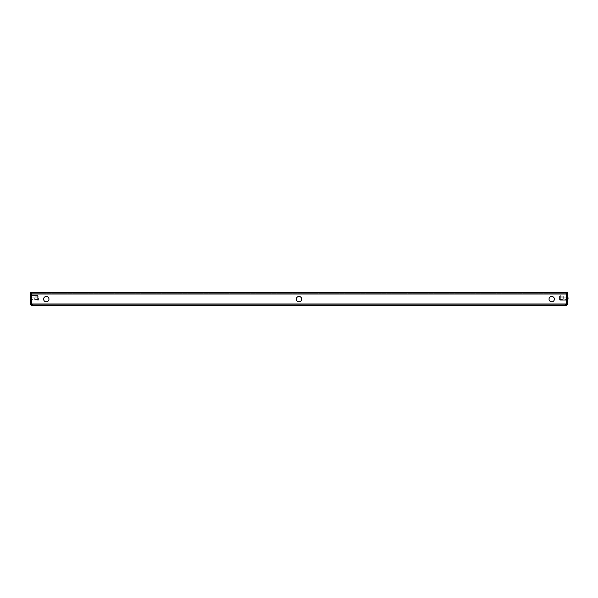 <?xml version="1.0" encoding="UTF-8"?>
<svg xmlns="http://www.w3.org/2000/svg" width="598" height="598" viewBox="0 0 598 598"><rect width="100%" height="100%" fill="white"/><g stroke="black" fill="none" stroke-linecap="round" stroke-linejoin="round"><path stroke-width="0.45" stroke-dasharray="2.99 2.24" d="M551.715 296.459A2.676 2.676 0 0 0 549.039 299.135A2.676 2.676 0 0 0 551.715 301.811A2.676 2.676 0 0 0 554.391 299.135A2.676 2.676 0 0 0 551.715 296.459A2.676 2.676 0 0 0 549.039 299.135A2.676 2.676 0 0 0 551.715 301.811A2.676 2.676 0 0 0 554.391 299.135A2.676 2.676 0 0 0 551.715 296.459A2.676 2.676 0 0 0 549.039 299.135A2.676 2.676 0 0 0 551.715 301.811A2.676 2.676 0 0 0 554.391 299.135A2.676 2.676 0 0 0 551.715 296.459M46.285 296.459A2.676 2.676 0 0 0 43.609 299.135A2.676 2.676 0 0 0 46.285 301.811A2.676 2.676 0 0 0 48.961 299.135A2.676 2.676 0 0 0 46.285 296.459A2.676 2.676 0 0 0 43.609 299.135A2.676 2.676 0 0 0 46.285 301.811A2.676 2.676 0 0 0 48.961 299.135A2.676 2.676 0 0 0 46.285 296.459A2.676 2.676 0 0 0 43.609 299.135A2.676 2.676 0 0 0 46.285 301.811A2.676 2.676 0 0 0 48.961 299.135A2.676 2.676 0 0 0 46.285 296.459M299 296.459A2.676 2.676 0 0 0 296.324 299.135A2.676 2.676 0 0 0 299 301.811A2.676 2.676 0 0 0 301.676 299.135A2.676 2.676 0 0 0 299 296.459A2.676 2.676 0 0 0 296.324 299.135A2.676 2.676 0 0 0 299 301.811A2.676 2.676 0 0 0 301.676 299.135A2.676 2.676 0 0 0 299 296.459A2.676 2.676 0 0 0 296.324 299.135A2.676 2.676 0 0 0 299 301.811A2.676 2.676 0 0 0 301.676 299.135A2.676 2.676 0 0 0 299 296.459M72.784 304.756L75.468 304.756L72.784 304.756L75.468 304.756L72.784 304.756L75.468 304.756L72.784 304.756L72.784 305.556L75.468 305.556L72.784 305.556L75.468 305.556L72.784 305.556L75.468 305.556L72.784 305.556L72.784 304.756M78.144 304.756L80.82 304.756L78.144 304.756L80.82 304.756L78.144 304.756L80.82 304.756L78.144 304.756L78.144 305.556L80.82 305.556L78.144 305.556L80.82 305.556L78.144 305.556L80.82 305.556L78.144 305.556L78.144 304.756M83.496 304.756L86.172 304.756L83.496 304.756L86.172 304.756L83.496 304.756L86.172 304.756L83.496 304.756L83.496 305.556L86.172 305.556L83.496 305.556L86.172 305.556L83.496 305.556L86.172 305.556L83.496 305.556L83.496 304.756M88.848 304.756L91.524 304.756L88.848 304.756L91.524 304.756L88.848 304.756L91.524 304.756L88.848 304.756L88.848 305.556L91.524 305.556L88.848 305.556L91.524 305.556L88.848 305.556L91.524 305.556L88.848 305.556L88.848 304.756M94.2 304.756L96.883 304.756L94.2 304.756L96.883 304.756L94.2 304.756L96.883 304.756L94.2 304.756L94.2 305.556L96.883 305.556L94.2 305.556L96.883 305.556L94.2 305.556L96.883 305.556L94.2 305.556L94.2 304.756M99.56 304.756L102.236 304.756L99.56 304.756L102.236 304.756L99.56 304.756L102.236 304.756L99.56 304.756L99.56 305.556L102.236 305.556L99.56 305.556L102.236 305.556L99.56 305.556L102.236 305.556L99.56 305.556L99.56 304.756M104.912 304.756L107.588 304.756L104.912 304.756L107.588 304.756L104.912 304.756L107.588 304.756L104.912 304.756L104.912 305.556L107.588 305.556L104.912 305.556L107.588 305.556L104.912 305.556L107.588 305.556L104.912 305.556L104.912 304.756M110.264 304.756L112.94 304.756L110.264 304.756L112.94 304.756L110.264 304.756L112.94 304.756L110.264 304.756L110.264 305.556L112.94 305.556L110.264 305.556L112.94 305.556L110.264 305.556L112.94 305.556L110.264 305.556L110.264 304.756M115.623 304.756L118.299 304.756L115.623 304.756L118.299 304.756L115.623 304.756L118.299 304.756L115.623 304.756L115.623 305.556L118.299 305.556L115.623 305.556L118.299 305.556L115.623 305.556L118.299 305.556L115.623 305.556L115.623 304.756M120.975 304.756L123.651 304.756L120.975 304.756L123.651 304.756L120.975 304.756L123.651 304.756L120.975 304.756L120.975 305.556L123.651 305.556L120.975 305.556L123.651 305.556L120.975 305.556L123.651 305.556L120.975 305.556L120.975 304.756M126.328 304.756L129.004 304.756L126.328 304.756L129.004 304.756L126.328 304.756L129.004 304.756L126.328 304.756L126.328 305.556L129.004 305.556L126.328 305.556L129.004 305.556L126.328 305.556L129.004 305.556L126.328 305.556L126.328 304.756M131.68 304.756L134.363 304.756L131.68 304.756L134.363 304.756L131.68 304.756L134.363 304.756L131.68 304.756L131.68 305.556L134.363 305.556L131.68 305.556L134.363 305.556L131.68 305.556L134.363 305.556L131.68 305.556L131.68 304.756M137.039 304.756L139.715 304.756L137.039 304.756L139.715 304.756L137.039 304.756L139.715 304.756L137.039 304.756L137.039 305.556L139.715 305.556L137.039 305.556L139.715 305.556L137.039 305.556L139.715 305.556L137.039 305.556L137.039 304.756M142.391 304.756L145.067 304.756L142.391 304.756L145.067 304.756L142.391 304.756L145.067 304.756L142.391 304.756L142.391 305.556L145.067 305.556L142.391 305.556L145.067 305.556L142.391 305.556L145.067 305.556L142.391 305.556L142.391 304.756M147.743 304.756L150.419 304.756L147.743 304.756L150.419 304.756L147.743 304.756L150.419 304.756L147.743 304.756L147.743 305.556L150.419 305.556L147.743 305.556L150.419 305.556L147.743 305.556L150.419 305.556L147.743 305.556L147.743 304.756M153.095 304.756L155.779 304.756L153.095 304.756L155.779 304.756L153.095 304.756L155.779 304.756L153.095 304.756L153.095 305.556L155.779 305.556L153.095 305.556L155.779 305.556L153.095 305.556L155.779 305.556L153.095 305.556L153.095 304.756M158.455 304.756L161.131 304.756L158.455 304.756L161.131 304.756L158.455 304.756L161.131 304.756L158.455 304.756L158.455 305.556L161.131 305.556L158.455 305.556L161.131 305.556L158.455 305.556L161.131 305.556L158.455 305.556L158.455 304.756M163.807 304.756L166.483 304.756L163.807 304.756L166.483 304.756L163.807 304.756L166.483 304.756L163.807 304.756L163.807 305.556L166.483 305.556L163.807 305.556L166.483 305.556L163.807 305.556L166.483 305.556L163.807 305.556L163.807 304.756M169.159 304.756L171.835 304.756L169.159 304.756L171.835 304.756L169.159 304.756L171.835 304.756L169.159 304.756L169.159 305.556L171.835 305.556L169.159 305.556L171.835 305.556L169.159 305.556L171.835 305.556L169.159 305.556L169.159 304.756M174.519 304.756L177.195 304.756L174.519 304.756L177.195 304.756L174.519 304.756L177.195 304.756L174.519 304.756L174.519 305.556L177.195 305.556L174.519 305.556L177.195 305.556L174.519 305.556L177.195 305.556L174.519 305.556L174.519 304.756M308.366 304.756L311.05 304.756L308.366 304.756L311.05 304.756L308.366 304.756L311.05 304.756L308.366 304.756L308.366 305.556L311.05 305.556L308.366 305.556L311.05 305.556L308.366 305.556L311.05 305.556L308.366 305.556L308.366 304.756M313.726 304.756L316.402 304.756L313.726 304.756L316.402 304.756L313.726 304.756L316.402 304.756L313.726 304.756L313.726 305.556L316.402 305.556L313.726 305.556L316.402 305.556L313.726 305.556L316.402 305.556L313.726 305.556L313.726 304.756M319.078 304.756L321.754 304.756L319.078 304.756L321.754 304.756L319.078 304.756L321.754 304.756L319.078 304.756L319.078 305.556L321.754 305.556L319.078 305.556L321.754 305.556L319.078 305.556L321.754 305.556L319.078 305.556L319.078 304.756M324.43 304.756L327.106 304.756L324.43 304.756L327.106 304.756L324.43 304.756L327.106 304.756L324.43 304.756L324.43 305.556L327.106 305.556L324.43 305.556L327.106 305.556L324.43 305.556L327.106 305.556L324.43 305.556L324.43 304.756M329.79 304.756L332.466 304.756L329.79 304.756L332.466 304.756L329.79 304.756L332.466 304.756L329.79 304.756L329.79 305.556L332.466 305.556L329.79 305.556L332.466 305.556L329.79 305.556L332.466 305.556L329.79 305.556L329.79 304.756M335.142 304.756L337.818 304.756L335.142 304.756L337.818 304.756L335.142 304.756L337.818 304.756L335.142 304.756L335.142 305.556L337.818 305.556L335.142 305.556L337.818 305.556L335.142 305.556L337.818 305.556L335.142 305.556L335.142 304.756M340.494 304.756L343.17 304.756L340.494 304.756L343.17 304.756L340.494 304.756L343.17 304.756L340.494 304.756L340.494 305.556L343.17 305.556L340.494 305.556L343.17 305.556L340.494 305.556L343.17 305.556L340.494 305.556L340.494 304.756M345.846 304.756L348.529 304.756L345.846 304.756L348.529 304.756L345.846 304.756L348.529 304.756L345.846 304.756L345.846 305.556L348.529 305.556L345.846 305.556L348.529 305.556L345.846 305.556L348.529 305.556L345.846 305.556L345.846 304.756M351.205 304.756L353.881 304.756L351.205 304.756L353.881 304.756L351.205 304.756L353.881 304.756L351.205 304.756L351.205 305.556L353.881 305.556L351.205 305.556L353.881 305.556L351.205 305.556L353.881 305.556L351.205 305.556L351.205 304.756M356.558 304.756L359.234 304.756L356.558 304.756L359.234 304.756L356.558 304.756L359.234 304.756L356.558 304.756L356.558 305.556L359.234 305.556L356.558 305.556L359.234 305.556L356.558 305.556L359.234 305.556L356.558 305.556L356.558 304.756M361.91 304.756L364.586 304.756L361.91 304.756L364.586 304.756L361.91 304.756L364.586 304.756L361.91 304.756L361.91 305.556L364.586 305.556L361.91 305.556L364.586 305.556L361.91 305.556L364.586 305.556L361.91 305.556L361.91 304.756M367.269 304.756L369.945 304.756L367.269 304.756L369.945 304.756L367.269 304.756L369.945 304.756L367.269 304.756L367.269 305.556L369.945 305.556L367.269 305.556L369.945 305.556L367.269 305.556L369.945 305.556L367.269 305.556L367.269 304.756M372.621 304.756L375.297 304.756L372.621 304.756L375.297 304.756L372.621 304.756L375.297 304.756L372.621 304.756L372.621 305.556L375.297 305.556L372.621 305.556L375.297 305.556L372.621 305.556L375.297 305.556L372.621 305.556L372.621 304.756M377.973 304.756L380.649 304.756L377.973 304.756L380.649 304.756L377.973 304.756L380.649 304.756L377.973 304.756L377.973 305.556L380.649 305.556L377.973 305.556L380.649 305.556L377.973 305.556L380.649 305.556L377.973 305.556L377.973 304.756M383.325 304.756L386.002 304.756L383.325 304.756L386.002 304.756L383.325 304.756L386.002 304.756L383.325 304.756L383.325 305.556L386.002 305.556L383.325 305.556L386.002 305.556L383.325 305.556L386.002 305.556L383.325 305.556L383.325 304.756M388.685 304.756L391.361 304.756L388.685 304.756L391.361 304.756L388.685 304.756L391.361 304.756L388.685 304.756L388.685 305.556L391.361 305.556L388.685 305.556L391.361 305.556L388.685 305.556L391.361 305.556L388.685 305.556L388.685 304.756M394.037 304.756L396.713 304.756L394.037 304.756L396.713 304.756L394.037 304.756L396.713 304.756L394.037 304.756L394.037 305.556L396.713 305.556L394.037 305.556L396.713 305.556L394.037 305.556L396.713 305.556L394.037 305.556L394.037 304.756M399.389 304.756L402.065 304.756L399.389 304.756L402.065 304.756L399.389 304.756L402.065 304.756L399.389 304.756L399.389 305.556L402.065 305.556L399.389 305.556L402.065 305.556L399.389 305.556L402.065 305.556L399.389 305.556L399.389 304.756M404.741 304.756L407.425 304.756L404.741 304.756L407.425 304.756L404.741 304.756L407.425 304.756L404.741 304.756L404.741 305.556L407.425 305.556L404.741 305.556L407.425 305.556L404.741 305.556L407.425 305.556L404.741 305.556L404.741 304.756M410.101 304.756L412.777 304.756L410.101 304.756L412.777 304.756L410.101 304.756L412.777 304.756L410.101 304.756L410.101 305.556L412.777 305.556L410.101 305.556L412.777 305.556L410.101 305.556L412.777 305.556L410.101 305.556L410.101 304.756M415.453 304.756L418.129 304.756L415.453 304.756L418.129 304.756L415.453 304.756L418.129 304.756L415.453 304.756L415.453 305.556L418.129 305.556L415.453 305.556L418.129 305.556L415.453 305.556L418.129 305.556L415.453 305.556L415.453 304.756M420.805 304.756L423.481 304.756L420.805 304.756L423.481 304.756L420.805 304.756L423.481 304.756L420.805 304.756L420.805 305.556L423.481 305.556L420.805 305.556L423.481 305.556L420.805 305.556L423.481 305.556L420.805 305.556L420.805 304.756M426.165 304.756L428.841 304.756L426.165 304.756L428.841 304.756L426.165 304.756L428.841 304.756L426.165 304.756L426.165 305.556L428.841 305.556L426.165 305.556L428.841 305.556L426.165 305.556L428.841 305.556L426.165 305.556L426.165 304.756M431.517 304.756L434.193 304.756L431.517 304.756L434.193 304.756L431.517 304.756L434.193 304.756L431.517 304.756L431.517 305.556L434.193 305.556L431.517 305.556L434.193 305.556L431.517 305.556L434.193 305.556L431.517 305.556L431.517 304.756M436.869 304.756L439.545 304.756L436.869 304.756L439.545 304.756L436.869 304.756L439.545 304.756L436.869 304.756L436.869 305.556L439.545 305.556L436.869 305.556L439.545 305.556L436.869 305.556L439.545 305.556L436.869 305.556L436.869 304.756M442.221 304.756L444.905 304.756L442.221 304.756L444.905 304.756L442.221 304.756L444.905 304.756L442.221 304.756L442.221 305.556L444.905 305.556L442.221 305.556L444.905 305.556L442.221 305.556L444.905 305.556L442.221 305.556L442.221 304.756M447.581 304.756L450.257 304.756L447.581 304.756L450.257 304.756L447.581 304.756L450.257 304.756L447.581 304.756L447.581 305.556L450.257 305.556L447.581 305.556L450.257 305.556L447.581 305.556L450.257 305.556L447.581 305.556L447.581 304.756M452.933 304.756L455.609 304.756L452.933 304.756L455.609 304.756L452.933 304.756L455.609 304.756L452.933 304.756L452.933 305.556L455.609 305.556L452.933 305.556L455.609 305.556L452.933 305.556L455.609 305.556L452.933 305.556L452.933 304.756M458.285 304.756L460.961 304.756L458.285 304.756L460.961 304.756L458.285 304.756L460.961 304.756L458.285 304.756L458.285 305.556L460.961 305.556L458.285 305.556L460.961 305.556L458.285 305.556L460.961 305.556L458.285 305.556L458.285 304.756M463.637 304.756L466.32 304.756L463.637 304.756L466.32 304.756L463.637 304.756L466.32 304.756L463.637 304.756L463.637 305.556L466.32 305.556L463.637 305.556L466.32 305.556L463.637 305.556L466.32 305.556L463.637 305.556L463.637 304.756M468.996 304.756L471.673 304.756L468.996 304.756L471.673 304.756L468.996 304.756L471.673 304.756L468.996 304.756L468.996 305.556L471.673 305.556L468.996 305.556L471.673 305.556L468.996 305.556L471.673 305.556L468.996 305.556L468.996 304.756M474.349 304.756L477.025 304.756L474.349 304.756L477.025 304.756L474.349 304.756L477.025 304.756L474.349 304.756L474.349 305.556L477.025 305.556L474.349 305.556L477.025 305.556L474.349 305.556L477.025 305.556L474.349 305.556L474.349 304.756M265.534 304.756L268.21 304.756L265.534 304.756L268.21 304.756L265.534 304.756L268.21 304.756L265.534 304.756L265.534 305.556L268.21 305.556L265.534 305.556L268.21 305.556L265.534 305.556L268.21 305.556L265.534 305.556L265.534 304.756M270.894 304.756L273.57 304.756L270.894 304.756L273.57 304.756L270.894 304.756L273.57 304.756L270.894 304.756L270.894 305.556L273.57 305.556L270.894 305.556L273.57 305.556L270.894 305.556L273.57 305.556L270.894 305.556L270.894 304.756M276.246 304.756L278.922 304.756L276.246 304.756L278.922 304.756L276.246 304.756L278.922 304.756L276.246 304.756L276.246 305.556L278.922 305.556L276.246 305.556L278.922 305.556L276.246 305.556L278.922 305.556L276.246 305.556L276.246 304.756M281.598 304.756L284.274 304.756L281.598 304.756L284.274 304.756L281.598 304.756L284.274 304.756L281.598 304.756L281.598 305.556L284.274 305.556L281.598 305.556L284.274 305.556L281.598 305.556L284.274 305.556L281.598 305.556L281.598 304.756M522.532 304.756L525.216 304.756L522.532 304.756L525.216 304.756L522.532 304.756L525.216 304.756L522.532 304.756L522.532 305.556L525.216 305.556L522.532 305.556L525.216 305.556L522.532 305.556L525.216 305.556L522.532 305.556L522.532 304.756M292.31 304.756L294.986 304.756L292.31 304.756L294.986 304.756L292.31 304.756L294.986 304.756L292.31 304.756L292.31 305.556L294.986 305.556L292.31 305.556L294.986 305.556L292.31 305.556L294.986 305.556L292.31 305.556L292.31 304.756M286.95 304.756L289.634 304.756L286.95 304.756L289.634 304.756L286.95 304.756L289.634 304.756L286.95 304.756L286.95 305.556L289.634 305.556L286.95 305.556L289.634 305.556L286.95 305.556L289.634 305.556L286.95 305.556L286.95 304.756M517.18 304.756L519.856 304.756L517.18 304.756L519.856 304.756L517.18 304.756L519.856 304.756L517.18 304.756L517.18 305.556L519.856 305.556L517.18 305.556L519.856 305.556L517.18 305.556L519.856 305.556L517.18 305.556L517.18 304.756M511.828 304.756L514.504 304.756L511.828 304.756L514.504 304.756L511.828 304.756L514.504 304.756L511.828 304.756L511.828 305.556L514.504 305.556L511.828 305.556L514.504 305.556L511.828 305.556L514.504 305.556L511.828 305.556L511.828 304.756M506.476 304.756L509.152 304.756L506.476 304.756L509.152 304.756L506.476 304.756L509.152 304.756L506.476 304.756L506.476 305.556L509.152 305.556L506.476 305.556L509.152 305.556L506.476 305.556L509.152 305.556L506.476 305.556L506.476 304.756M501.117 304.756L503.8 304.756L501.117 304.756L503.8 304.756L501.117 304.756L503.8 304.756L501.117 304.756L501.117 305.556L503.8 305.556L501.117 305.556L503.8 305.556L501.117 305.556L503.8 305.556L501.117 305.556L501.117 304.756M495.764 304.756L498.44 304.756L495.764 304.756L498.44 304.756L495.764 304.756L498.44 304.756L495.764 304.756L495.764 305.556L498.44 305.556L495.764 305.556L498.44 305.556L495.764 305.556L498.44 305.556L495.764 305.556L495.764 304.756M490.412 304.756L493.088 304.756L490.412 304.756L493.088 304.756L490.412 304.756L493.088 304.756L490.412 304.756L490.412 305.556L493.088 305.556L490.412 305.556L493.088 305.556L490.412 305.556L493.088 305.556L490.412 305.556L490.412 304.756M485.06 304.756L487.736 304.756L485.06 304.756L487.736 304.756L485.06 304.756L487.736 304.756L485.06 304.756L485.06 305.556L487.736 305.556L485.06 305.556L487.736 305.556L485.06 305.556L487.736 305.556L485.06 305.556L485.06 304.756M479.701 304.756L482.377 304.756L479.701 304.756L482.377 304.756L479.701 304.756L482.377 304.756L479.701 304.756L479.701 305.556L482.377 305.556L479.701 305.556L482.377 305.556L479.701 305.556L482.377 305.556L479.701 305.556L479.701 304.756M260.182 304.756L262.858 304.756L260.182 304.756L262.858 304.756L260.182 304.756L262.858 304.756L260.182 304.756L260.182 305.556L262.858 305.556L260.182 305.556L262.858 305.556L260.182 305.556L262.858 305.556L260.182 305.556L260.182 304.756M254.83 304.756L257.506 304.756L254.83 304.756L257.506 304.756L254.83 304.756L257.506 304.756L254.83 304.756L254.83 305.556L257.506 305.556L254.83 305.556L257.506 305.556L254.83 305.556L257.506 305.556L254.83 305.556L254.83 304.756M249.471 304.756L252.154 304.756L249.471 304.756L252.154 304.756L249.471 304.756L252.154 304.756L249.471 304.756L249.471 305.556L252.154 305.556L249.471 305.556L252.154 305.556L249.471 305.556L252.154 305.556L249.471 305.556L249.471 304.756M244.119 304.756L246.795 304.756L244.119 304.756L246.795 304.756L244.119 304.756L246.795 304.756L244.119 304.756L244.119 305.556L246.795 305.556L244.119 305.556L246.795 305.556L244.119 305.556L246.795 305.556L244.119 305.556L244.119 304.756M238.766 304.756L241.443 304.756L238.766 304.756L241.443 304.756L238.766 304.756L241.443 304.756L238.766 304.756L238.766 305.556L241.443 305.556L238.766 305.556L241.443 305.556L238.766 305.556L241.443 305.556L238.766 305.556L238.766 304.756M233.414 304.756L236.09 304.756L233.414 304.756L236.09 304.756L233.414 304.756L236.09 304.756L233.414 304.756L233.414 305.556L236.09 305.556L233.414 305.556L236.09 305.556L233.414 305.556L236.09 305.556L233.414 305.556L233.414 304.756M228.055 304.756L230.731 304.756L228.055 304.756L230.731 304.756L228.055 304.756L230.731 304.756L228.055 304.756L228.055 305.556L230.731 305.556L228.055 305.556L230.731 305.556L228.055 305.556L230.731 305.556L228.055 305.556L228.055 304.756M222.703 304.756L225.379 304.756L222.703 304.756L225.379 304.756L222.703 304.756L225.379 304.756L222.703 304.756L222.703 305.556L225.379 305.556L222.703 305.556L225.379 305.556L222.703 305.556L225.379 305.556L222.703 305.556L222.703 304.756M217.351 304.756L220.027 304.756L217.351 304.756L220.027 304.756L217.351 304.756L220.027 304.756L217.351 304.756L217.351 305.556L220.027 305.556L217.351 305.556L220.027 305.556L217.351 305.556L220.027 305.556L217.351 305.556L217.351 304.756M211.998 304.756L214.675 304.756L211.998 304.756L214.675 304.756L211.998 304.756L214.675 304.756L211.998 304.756L211.998 305.556L214.675 305.556L211.998 305.556L214.675 305.556L211.998 305.556L214.675 305.556L211.998 305.556L211.998 304.756M206.639 304.756L209.315 304.756L206.639 304.756L209.315 304.756L206.639 304.756L209.315 304.756L206.639 304.756L206.639 305.556L209.315 305.556L206.639 305.556L209.315 305.556L206.639 305.556L209.315 305.556L206.639 305.556L206.639 304.756M201.287 304.756L203.963 304.756L201.287 304.756L203.963 304.756L201.287 304.756L203.963 304.756L201.287 304.756L201.287 305.556L203.963 305.556L201.287 305.556L203.963 305.556L201.287 305.556L203.963 305.556L201.287 305.556L201.287 304.756M195.935 304.756L198.611 304.756L195.935 304.756L198.611 304.756L195.935 304.756L198.611 304.756L195.935 304.756L195.935 305.556L198.611 305.556L195.935 305.556L198.611 305.556L195.935 305.556L198.611 305.556L195.935 305.556L195.935 304.756M190.575 304.756L193.259 304.756L190.575 304.756L193.259 304.756L190.575 304.756L193.259 304.756L190.575 304.756L190.575 305.556L193.259 305.556L190.575 305.556L193.259 305.556L190.575 305.556L193.259 305.556L190.575 305.556L190.575 304.756M185.223 304.756L187.899 304.756L185.223 304.756L187.899 304.756L185.223 304.756L187.899 304.756L185.223 304.756L185.223 305.556L187.899 305.556L185.223 305.556L187.899 305.556L185.223 305.556L187.899 305.556L185.223 305.556L185.223 304.756M179.871 304.756L182.547 304.756L179.871 304.756L182.547 304.756L179.871 304.756L182.547 304.756L179.871 304.756L179.871 305.556L182.547 305.556L179.871 305.556L182.547 305.556L179.871 305.556L182.547 305.556L179.871 305.556L179.871 304.756M303.014 304.756L305.69 304.756L303.014 304.756L305.69 304.756L303.014 304.756L305.69 304.756L303.014 304.756L303.014 305.556L305.69 305.556L303.014 305.556L305.69 305.556L303.014 305.556L305.69 305.556L303.014 305.556L303.014 304.756M297.662 304.756L300.338 304.756L297.662 304.756L300.338 304.756L297.662 304.756L300.338 304.756L297.662 304.756L297.662 305.556L300.338 305.556L297.662 305.556L300.338 305.556L297.662 305.556L300.338 305.556L297.662 305.556L297.662 304.756M565.506 304.756L564.833 304.756L566.171 304.756L566.171 305.556L564.833 305.556L564.833 304.756L33.167 304.756L564.833 304.756L564.833 305.556L566.171 304.487L564.833 304.756L566.171 303.956L566.171 304.487L566.171 303.956L31.829 303.956L31.829 304.487L31.829 303.956L33.167 304.756L32.486 304.756M31.829 304.487L33.167 304.756L33.167 305.556L31.829 305.556L31.829 304.756L33.167 304.756L33.167 305.556L564.833 305.556M31.829 292.444L31.829 293.244L566.171 293.244L31.829 293.244L31.829 294.044L566.171 294.044L566.171 303.956L566.171 294.044L566.171 303.956L31.829 303.956L31.829 292.444L31.829 293.244L566.171 293.244L566.171 292.444L31.829 292.444L31.829 294.044L566.171 294.044L566.171 292.444L566.171 294.044L566.171 293.244L31.829 293.244L31.829 292.444L566.171 292.444L566.171 293.244L566.171 292.444M566.926 304.218A0.8 0.8 0 0 0 566.979 303.956L566.979 292.444L567.779 292.444L567.779 303.956A1.607 1.607 0 0 1 567.689 304.487L566.926 304.218L566.171 304.756M567.689 304.487L566.171 305.556M567.779 295.173L567.779 297.849L566.979 297.849L566.979 295.39L566.979 300.308L566.979 297.849L567.779 297.849L567.779 295.39L567.779 300.308L567.779 295.173L567.779 300.525L568.1 297.849M31.829 304.756L31.074 304.218A0.8 0.8 0 0 1 31.021 303.956L31.021 292.444L30.221 292.444L30.221 303.956A1.607 1.607 0 0 0 30.311 304.487L31.074 304.218M31.829 305.556L30.311 304.487M31.021 297.849L31.021 300.308L31.021 297.849L30.221 297.849L30.221 295.39L30.221 300.308L30.221 297.849L31.021 297.849L30.221 297.849L30.221 300.525L30.221 295.173L29.9 297.849M30.221 295.39L31.021 295.39L30.221 295.39M30.221 300.308L31.021 300.308L30.221 300.308M566.979 295.39L567.779 295.39L566.979 295.39M566.979 300.308L567.779 300.308L566.979 300.308M300.338 304.756L300.338 305.556L300.338 304.756M305.69 304.756L305.69 305.556L305.69 304.756M182.547 304.756L182.547 305.556L182.547 304.756M187.899 304.756L187.899 305.556L187.899 304.756M193.259 304.756L193.259 305.556L193.259 304.756M198.611 304.756L198.611 305.556L198.611 304.756M203.963 304.756L203.963 305.556L203.963 304.756M209.315 304.756L209.315 305.556L209.315 304.756M214.675 304.756L214.675 305.556L214.675 304.756M220.027 304.756L220.027 305.556L220.027 304.756M225.379 304.756L225.379 305.556L225.379 304.756M230.731 304.756L230.731 305.556L230.731 304.756M236.09 304.756L236.09 305.556L236.09 304.756M241.443 304.756L241.443 305.556L241.443 304.756M246.795 304.756L246.795 305.556L246.795 304.756M252.154 304.756L252.154 305.556L252.154 304.756M257.506 304.756L257.506 305.556L257.506 304.756M262.858 304.756L262.858 305.556L262.858 304.756M482.377 304.756L482.377 305.556L482.377 304.756M487.736 304.756L487.736 305.556L487.736 304.756M493.088 304.756L493.088 305.556L493.088 304.756M498.44 304.756L498.44 305.556L498.44 304.756M503.8 304.756L503.8 305.556L503.8 304.756M509.152 304.756L509.152 305.556L509.152 304.756M514.504 304.756L514.504 305.556L514.504 304.756M519.856 304.756L519.856 305.556L519.856 304.756M289.634 304.756L289.634 305.556L289.634 304.756M294.986 304.756L294.986 305.556L294.986 304.756M525.216 304.756L525.216 305.556L525.216 304.756M284.274 304.756L284.274 305.556L284.274 304.756M278.922 304.756L278.922 305.556L278.922 304.756M273.57 304.756L273.57 305.556L273.57 304.756M268.21 304.756L268.21 305.556L268.21 304.756M477.025 304.756L477.025 305.556L477.025 304.756M471.673 304.756L471.673 305.556L471.673 304.756M466.32 304.756L466.32 305.556L466.32 304.756M460.961 304.756L460.961 305.556L460.961 304.756M455.609 304.756L455.609 305.556L455.609 304.756M450.257 304.756L450.257 305.556L450.257 304.756M444.905 304.756L444.905 305.556L444.905 304.756M439.545 304.756L439.545 305.556L439.545 304.756M434.193 304.756L434.193 305.556L434.193 304.756M428.841 304.756L428.841 305.556L428.841 304.756M423.481 304.756L423.481 305.556L423.481 304.756M418.129 304.756L418.129 305.556L418.129 304.756M412.777 304.756L412.777 305.556L412.777 304.756M407.425 304.756L407.425 305.556L407.425 304.756M402.065 304.756L402.065 305.556L402.065 304.756M396.713 304.756L396.713 305.556L396.713 304.756M391.361 304.756L391.361 305.556L391.361 304.756M386.002 304.756L386.002 305.556L386.002 304.756M380.649 304.756L380.649 305.556L380.649 304.756M375.297 304.756L375.297 305.556L375.297 304.756M369.945 304.756L369.945 305.556L369.945 304.756M364.586 304.756L364.586 305.556L364.586 304.756M359.234 304.756L359.234 305.556L359.234 304.756M353.881 304.756L353.881 305.556L353.881 304.756M348.529 304.756L348.529 305.556L348.529 304.756M343.17 304.756L343.17 305.556L343.17 304.756M337.818 304.756L337.818 305.556L337.818 304.756M332.466 304.756L332.466 305.556L332.466 304.756M327.106 304.756L327.106 305.556L327.106 304.756M321.754 304.756L321.754 305.556L321.754 304.756M316.402 304.756L316.402 305.556L316.402 304.756M311.05 304.756L311.05 305.556L311.05 304.756M177.195 304.756L177.195 305.556L177.195 304.756M171.835 304.756L171.835 305.556L171.835 304.756M166.483 304.756L166.483 305.556L166.483 304.756M161.131 304.756L161.131 305.556L161.131 304.756M155.779 304.756L155.779 305.556L155.779 304.756M150.419 304.756L150.419 305.556L150.419 304.756M145.067 304.756L145.067 305.556L145.067 304.756M139.715 304.756L139.715 305.556L139.715 304.756M134.363 304.756L134.363 305.556L134.363 304.756M129.004 304.756L129.004 305.556L129.004 304.756M123.651 304.756L123.651 305.556L123.651 304.756M118.299 304.756L118.299 305.556L118.299 304.756M112.94 304.756L112.94 305.556L112.94 304.756M107.588 304.756L107.588 305.556L107.588 304.756M102.236 304.756L102.236 305.556L102.236 304.756M96.883 304.756L96.883 305.556L96.883 304.756M91.524 304.756L91.524 305.556L91.524 304.756M86.172 304.756L86.172 305.556L86.172 304.756M80.82 304.756L80.82 305.556L80.82 304.756M75.468 304.756L75.468 305.556L75.468 304.756M559.534 296.444L559.534 299.471L559.534 296.444M559.818 296.69L559.818 299.187L559.818 296.69M563.039 296.69L563.039 299.187L563.039 296.69M568.1 299.359L568.1 296.107L568.1 299.359M563.279 299.359L563.279 296.107L563.279 299.359M559.534 299.86L559.534 295.532L559.534 299.86M566.171 300.256L560.333 300.256L560.333 295.442L560.333 300.256L567.779 300.256L567.779 297.849L567.779 300.525M566.171 297.849L560.333 297.849L567.779 297.849L567.779 295.442L567.779 300.256L566.979 300.256M566.979 297.849L567.779 297.849M566.979 295.442L566.171 295.442M38.466 297.849L38.466 300.166L38.466 297.849M38.182 297.849L38.182 299.187L38.182 297.849M34.961 297.849L34.961 299.187L34.961 297.849M34.721 297.849L34.721 299.591L34.721 297.849M31.829 295.442L37.667 295.442L37.667 297.849L37.667 295.442L30.221 295.442L30.221 297.849L30.221 295.173M30.221 300.525L30.221 295.442L31.021 295.442M31.829 297.849L37.667 297.849L37.667 300.256L37.667 297.849L30.221 297.849M31.829 300.256L31.021 300.256M566.171 294.044L31.829 294.044M31.829 303.956L566.171 303.956M568.1 296.107L559.534 296.227M559.534 299.471L568.1 299.591M29.9 299.591L38.466 299.471M38.466 296.227L29.9 296.107"/><path stroke-width="0.9" d="M551.715 296.459A2.676 2.676 0 0 0 549.039 299.135A2.676 2.676 0 0 0 551.715 301.811A2.676 2.676 0 0 0 554.391 299.135A2.676 2.676 0 0 0 551.715 296.459M46.285 296.459A2.676 2.676 0 0 0 43.609 299.135A2.676 2.676 0 0 0 46.285 301.811A2.676 2.676 0 0 0 48.961 299.135A2.676 2.676 0 0 0 46.285 296.459M299 296.459A2.676 2.676 0 0 0 296.324 299.135A2.676 2.676 0 0 0 299 301.811A2.676 2.676 0 0 0 301.676 299.135A2.676 2.676 0 0 0 299 296.459M32.486 304.756L31.829 304.756L31.829 305.556L33.167 305.556L31.829 303.956L566.171 303.956L564.833 305.556L566.171 305.556L567.689 304.487L566.926 304.218A0.8 0.8 0 0 0 566.979 303.956L566.979 292.444L567.779 292.444L567.779 303.956A1.607 1.607 0 0 1 567.689 304.487M566.171 305.556L566.171 304.756L565.506 304.756L566.171 304.487M564.833 305.556L33.167 305.556L31.829 304.487M31.829 294.044L31.829 292.444L566.171 292.444L566.171 294.044L31.829 294.044L31.829 303.956M566.171 294.044L566.171 303.956M566.171 304.756L566.926 304.218M31.074 304.218A0.8 0.8 0 0 1 31.021 303.956L31.021 292.444L30.221 292.444L30.221 303.956A1.607 1.607 0 0 0 30.311 304.487L31.074 304.218L31.829 304.756M30.311 304.487L31.829 305.556M566.171 292.444L31.829 292.444M567.779 297.849L567.779 295.173M567.779 300.525L568.1 297.849M566.171 300.256L566.979 300.256M566.171 297.849L566.979 297.849M566.171 295.442L566.979 295.442M30.221 295.173L30.221 300.525M31.829 295.442L31.021 295.442M31.829 297.849L31.021 297.849M31.829 300.256L31.021 300.256"/></g></svg>
